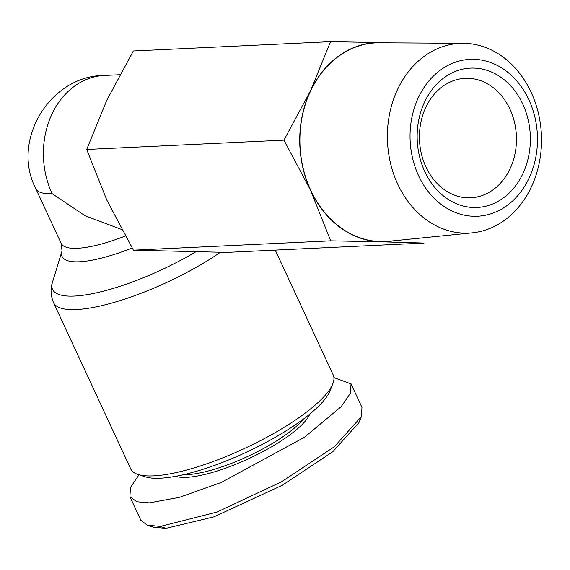 <?xml version="1.0" encoding="UTF-8"?>
<svg xmlns="http://www.w3.org/2000/svg" width="570" height="570" viewBox="0 0 570 570"><rect width="100%" height="100%" fill="white"/><g stroke="black" fill="none" stroke-linecap="round" stroke-linejoin="round"><path stroke-width="0.85" d="M138.987 474.767L130.501 487.421L129.903 496.67L140.833 520.218L147.274 525.17L153.501 527.193L165.913 528.354L213.999 516.826L282.399 485.227L332.794 451.732L358.943 422.626L361.416 416.57L361.971 407.429M147.274 525.17L160.391 526.402L217.092 512.038L281.765 481.65L334.241 446.83L361.416 416.57M443.652 85.735A59.793 48.493 -92.7 0 1 465.12 78.339A59.793 48.493 -92.7 0 1 509.951 109.184A59.793 48.493 -92.7 0 1 492.231 190.394A59.793 48.493 -92.7 0 1 470.77 197.79A59.793 48.493 -92.7 0 1 425.94 166.946A59.793 48.493 -92.7 0 1 443.652 85.735M445.426 76.743A69.761 56.58 -92.7 0 1 522.776 104.089A69.761 56.58 -92.7 0 1 502.106 198.837A69.761 56.58 -92.7 0 1 424.757 171.484A69.761 56.58 -92.7 0 1 445.426 76.743M418.601 175.724A78.525 63.69 87.3 0 0 505.668 206.511A78.525 63.69 87.3 0 0 528.932 99.857A78.525 63.69 87.3 0 0 441.864 69.063A78.525 63.69 87.3 0 0 418.601 175.724M397.732 184.103A94.969 77.028 87.3 0 0 472.274 232.845A94.969 77.028 87.3 0 0 531.176 92.354A94.969 77.028 87.3 0 0 463.303 43.299A94.969 77.028 87.3 0 0 397.732 184.103M463.303 43.299L379.399 42.779A99.458 80.662 87.3 0 0 310.728 190.238A99.458 80.662 87.3 0 0 388.79 241.281L472.274 232.845M119.807 74.72L104.324 75.454A79.722 64.659 87.3 0 0 75.71 85.315A79.722 64.659 87.3 0 0 52.084 193.601L85.037 215.738L121.724 229.503M220.383 252.282A111.613 29.334 -24.9 0 1 219.984 252.56A111.613 29.334 -24.9 0 1 117.149 301.502A111.613 29.334 -24.9 0 1 53.53 302.634L130.737 468.953A111.613 29.334 -24.9 0 0 137.926 474.418A111.613 29.334 -24.9 0 0 297.184 418.872A111.613 29.334 -24.9 0 0 332.745 383.988A111.613 29.334 -24.9 0 0 333.208 374.967L275.246 250.095M137.926 474.418L145.393 476.841A105.635 27.766 -24.9 0 0 296.122 424.272A105.635 27.766 -24.9 0 0 329.774 391.255L332.745 383.988M183.519 474.675A74.741 19.644 -24.9 0 0 283.333 436.463A74.741 19.644 -24.9 0 0 303.504 418.978M175.703 476.299A76.736 20.171 -24.9 0 0 285.306 438.152A76.736 20.171 -24.9 0 0 309.802 414.055M384.508 42.814A99.65 80.826 87.3 0 0 380.546 42.6A99.65 80.826 87.3 0 0 310.536 90.737A99.65 80.826 87.3 0 0 310.593 190.337A99.65 80.826 87.3 0 0 380.653 241.794A99.65 80.826 87.3 0 0 393.877 240.768M380.653 241.794L424.066 243.055L226.824 252.389L133.444 250.173L330.685 240.839L380.653 241.794M380.546 42.6L330.579 41.646L310.536 90.737L283.938 140.135L310.593 190.337L330.685 240.839M283.938 140.135L86.697 149.468L106.79 199.977L133.444 250.173M330.579 41.646L133.337 50.979L106.74 100.377L86.697 149.468M129.903 496.67L136.807 501.764L149.461 502.854L179.422 497.339L221.409 482.377L304.522 437.24L341.131 406.709L350.286 393.5L351.042 383.874L333.913 377.625M165.913 528.354L160.391 526.402M53.53 302.634C49.326 292.353 51.621 284.872 52.44 282.378L62.03 250.978A84.41 22.187 -24.9 0 0 132.154 247.979M52.44 282.378A106.925 28.101 -24.9 0 0 94.855 293.18A106.925 28.101 -24.9 0 0 195.745 251.84M125.322 236.03A79.722 20.955 155.1 0 1 61.168 243.333L62.03 250.978M52.084 193.601A79.722 20.955 155.1 0 1 35.782 188.656L61.168 243.333M35.782 188.656C10.509 139.935 50.773 75.276 104.324 75.454M351.042 383.874L361.971 407.422"/></g></svg>
